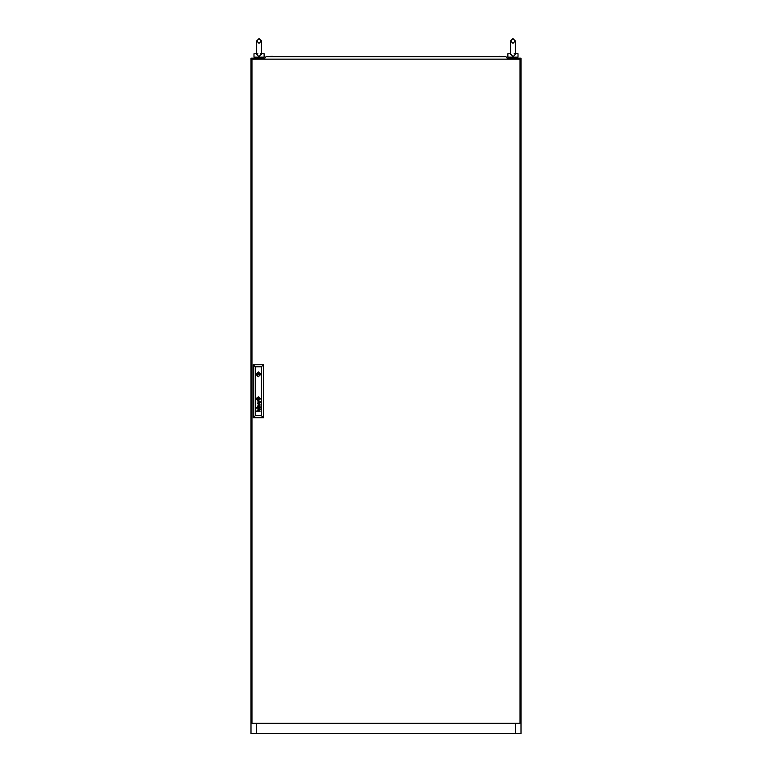 <?xml version="1.0" encoding="UTF-8"?>
<svg xmlns="http://www.w3.org/2000/svg" width="772" height="772" viewBox="0 0 772 772"><rect width="100%" height="100%" fill="white"/><g stroke="black" fill="none" stroke-linecap="round" stroke-linejoin="round"><path stroke-width="1.16" d="M261.39 53.789L259.054 56.761L256.7 54.31L256.7 40.964L259.054 38.6L261.418 40.964L261.418 53.789L264.12 53.789L264.12 57.167L253.998 57.167L253.998 53.789L256.7 53.789M515.3 53.789L518.002 53.789L518.002 57.167L507.879 57.167L507.879 53.789L510.582 53.789M502.311 56.655L499.204 56.317M272.796 56.317L270.634 56.317M258.823 374.352L258.311 373.841L257.809 374.352L258.311 374.854L258.823 374.352M256.265 398.825L258.311 400.88L260.367 398.825L258.311 396.779L256.265 398.825M255.87 374.352L258.311 376.794L260.762 374.352L258.311 371.901L255.87 374.352M257.838 53.789L256.7 54.31M259.903 57.167L258.215 57.167M261.341 53.789L260.28 53.789M515.638 59.193L515.638 58.18L521.042 58.18L521.042 733.4L515.638 733.4L515.638 723.267M256.362 723.267L256.362 733.4L250.958 733.4L250.958 58.18L256.362 58.18L256.362 59.193M256.362 733.4L515.638 733.4M515.638 58.18L507.194 58.18M264.806 58.18L256.362 58.18M510.582 54.31L510.582 40.964L512.946 38.6L515.3 40.964L515.3 54.31L512.946 56.761L510.61 53.789M513.785 57.167L512.097 57.167M515.271 53.789L514.162 53.789M251.971 59.193L251.971 723.267L520.029 723.267L520.029 59.193L251.971 59.193M259.122 399.327L258.823 398.024L257.52 398.313L257.809 399.626L259.122 399.327M259.373 399.201L258.794 397.792L257.259 398.4L257.935 399.886L259.373 399.201M260.203 408.089L259.228 408.716L258.234 407.384L258.234 408.678L257.761 407.558L260.164 406.969L260.203 408.089M259.952 408.166L258.938 407.346L259.286 408.427L259.952 408.166M259.971 402.347L259.267 402.752L258.938 401.691L259.971 402.347M260.203 402.434L260.164 401.315L257.761 401.903L258.234 403.023L258.253 401.72L259.209 403.052L260.203 402.434M259.604 399.24L258.697 397.532L257.028 398.42L257.983 400.128L259.604 399.24M259.875 398.999L258.774 397.31L256.767 398.535L258.06 400.378L259.875 398.999M259.855 399.761L259.903 398.034L258.832 397.088L256.622 398.188L257.491 400.427L259.855 399.761M260.714 373.841L255.918 373.841M256.574 408.041L256.96 408.417L256.574 408.041M256.574 407.288L256.96 407.664L256.574 407.288M261.418 415.703L261.418 366.758L255.214 366.758L255.214 415.703L261.418 415.703L263.445 417.729L253.187 417.729L253.187 364.731L263.445 364.731L263.445 417.729M257.79 405.126L259.797 405.763L257.79 406.641L260.164 405.937L258.157 405.001L260.164 404.142L257.79 403.399L259.797 404.258L257.79 405.126M257.945 410.723L257.935 409.536L260.164 409.363L257.954 410.115L260.164 411.129L256.574 411.129L257.945 410.723M253.187 417.729L255.214 415.703M261.418 366.758L263.445 364.731M253.187 364.731L255.214 366.758M255.918 374.854L260.714 374.854M258.823 398.313L257.8 398.313L257.8 399.336L258.823 399.336L258.823 398.313M264.97 59.193L264.661 58.344L266.079 56.655L505.921 56.655L507.339 58.344L507.03 59.193M259.054 43.328L256.7 40.964L259.054 38.6L261.418 40.964L259.054 43.328M261.418 53.789L261.418 54.31M263.107 57.167L263.107 58.18M255.011 57.167L255.011 58.18M510.582 48.385L510.582 40.964L510.582 48.385L510.582 40.964L512.946 38.6L515.3 40.964L515.3 48.385L515.3 40.964L512.946 43.328L510.582 40.964M515.3 48.385L515.3 40.964M516.989 57.167L516.989 58.18M508.893 57.167L508.893 58.18"/></g></svg>
